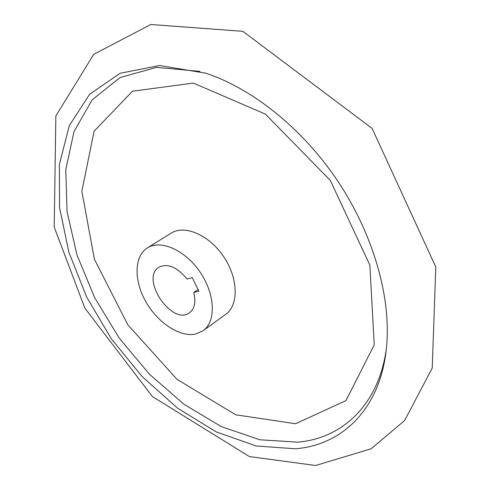 <?xml version="1.0" encoding="UTF-8"?>
<svg xmlns="http://www.w3.org/2000/svg" width="490" height="490" viewBox="0 0 490 490"><rect width="100%" height="100%" fill="white"/><g stroke="black" fill="none" stroke-linecap="round" stroke-linejoin="round"><path stroke-width="0.73" d="M192.196 277.603L198.909 291.14L193.74 292.506C196.092 301.987 194.708 308.743 189.581 312.761C172.076 326.346 139.766 278.296 158.95 267.209C167.709 263.087 177.08 267.026 187.058 279.043L192.196 277.603M198.101 289.51L193.74 292.506M195.682 334.033L203.13 330.726C216.182 321.63 215.331 294.588 200.33 272.464C185.496 250.219 160.781 239.23 147.429 247.885C134.064 256.16 133.746 280.427 145.744 301.534C157.59 322.708 179.818 337.53 195.682 334.033M203.13 330.726L225.719 314.31C238.887 305.111 238.391 278.4 223.703 256.742C209.193 234.973 184.638 224.432 171.151 233.16L147.429 247.885M295.593 423.734L345.971 400.6L374.25 344.844L369.846 265.121L330.327 180.43L265.396 114.115L193.391 83.086L132.496 91.195L94.074 131.246L81.836 191.235L94.38 259.179L127.804 324.796L177.006 379.334L235.678 414.785L295.593 423.734M199.92 71.405L156.604 67.363L119.995 77.573L92.145 99.862L74.033 131.492L65.807 169.62L67.044 211.6L76.997 255.045L94.742 297.846L119.235 338.125L149.358 374.133L183.854 404.183L221.29 426.619L259.951 439.787L297.773 442.164C341.83 438.44 378.635 405.475 386.371 348.69M295.341 448.767C343.104 445.165 382.488 407.264 386.886 342.81C390.334 294.098 372.425 232.738 337.298 180.363C302.048 128.068 251.976 88.335 205.567 73.151L159.544 65.507L120.068 73.298L89.572 94.337L69.261 125.722L59.388 164.401L59.535 207.484L68.931 252.393L86.577 296.86L111.377 338.878L142.155 376.577L177.607 408.176L216.213 431.898L256.184 445.986L295.341 448.767M315.683 465.5L249.422 456.582L152.39 396.557L84.831 308.1L54.218 227.115L55.854 115.971L93.706 54.353L150.804 24.5L242.832 31.311L372.112 128.417L435.782 266.983L432.229 368.076L404.618 420.555L371.077 448.803L315.683 465.5"/></g></svg>
